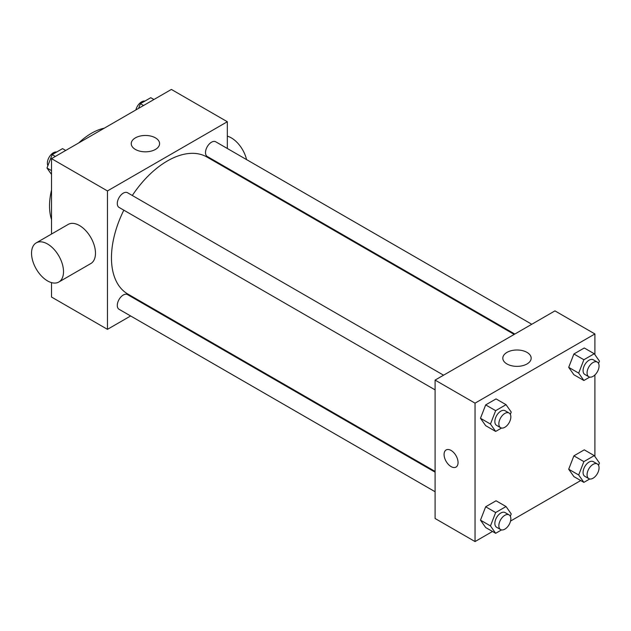 <?xml version="1.0" encoding="UTF-8"?>
<svg xmlns="http://www.w3.org/2000/svg" width="631" height="631" viewBox="0 0 631 631"><rect width="100%" height="100%" fill="white"/><g stroke="black" fill="none" stroke-linecap="round" stroke-linejoin="round"><path stroke-width="0.95" d="M51.529 219.549A59.33 34.255 -60 0 1 51.529 190.01M78.694 142.961A59.33 34.255 -60 0 1 104.273 128.188M130.633 315.965L107.459 329.343L51.529 297.043L51.529 282.617M51.529 234.038L51.529 158.641L171.387 89.436L227.326 121.736L227.326 148.482M148.222 305.814L147.583 306.177M123.834 210.17A79.104 45.669 120 0 0 111.458 257.834A79.104 45.669 120 0 0 127.841 294.046L435.09 471.428M514.194 334.414L206.944 157.032A79.104 45.669 120 0 0 132.305 195.492M227.326 168.059L227.326 168.792M107.459 329.343L107.459 190.933L227.326 121.736M531.783 324.263L215.739 141.801A8.479 4.89 120 0 0 209.208 144.065A8.479 4.89 120 0 0 205.509 152.599A8.479 4.89 120 0 0 207.268 156.48L514.833 334.051M435.09 472.169L127.525 294.598A8.479 4.89 120 0 0 120.994 296.87A8.479 4.89 120 0 0 117.295 305.396A8.479 4.89 120 0 0 119.046 309.277L435.09 491.738M435.09 389.871L119.046 207.41A8.479 4.89 -60 0 1 119.046 197.621A8.479 4.89 -60 0 1 127.525 192.731L443.561 375.193M107.459 190.933L51.529 158.641M135.397 149.437A14.174 8.179 180 0 1 131.248 143.647A14.174 8.179 180 0 1 145.422 135.468A14.174 8.179 180 0 1 159.588 143.647A14.174 8.179 180 0 1 150.841 151.203A14.174 8.179 180 0 1 135.397 149.437M36.227 242.872L68.195 224.415A22.598 13.046 60 0 1 85.611 230.473A22.598 13.046 60 0 1 95.478 253.22A22.598 13.046 60 0 1 90.793 263.569L58.833 282.018A22.598 13.046 60 0 1 36.227 268.972A22.598 13.046 60 0 1 36.227 242.872A22.598 13.046 60 0 1 53.651 248.929A22.598 13.046 60 0 1 63.51 271.669A22.598 13.046 60 0 1 58.833 282.018M246.563 159.596A22.598 13.046 -120 0 0 227.326 136.162M492.503 531.476L475.04 541.564L435.09 518.493L435.09 380.091L554.949 310.886L594.907 333.957L594.907 354.661M580.725 480.546L510.55 521.056M573.894 374.735L568.705 367.352L573.894 353.975L584.274 347.981L573.894 353.975L568.705 367.352L573.894 374.735L583.88 380.501L578.69 373.118L583.88 359.741L594.26 353.746L599.45 361.129L598.543 363.464M485.673 527.532L480.483 520.149L485.673 506.772L496.053 500.777L485.673 506.772L480.483 520.149L485.673 527.532L495.658 533.298L490.468 525.915L495.658 512.538L506.038 506.543L511.228 513.934L510.329 516.261M594.907 374.956L594.907 456.528M475.04 541.564L475.04 403.154L594.907 333.957M573.894 476.602L568.705 469.219L573.894 455.842L584.274 449.848L573.894 455.842L568.705 469.219L573.894 476.602L583.88 482.368L578.69 474.985L583.88 461.608L594.26 455.614L599.45 462.996L598.543 465.331M485.673 425.665L480.483 418.282L485.673 404.905L496.053 398.91L485.673 404.905L480.483 418.282L485.673 425.665L495.658 431.43L490.468 424.048L495.658 410.671L506.038 404.676L511.228 412.067L510.329 414.393M475.04 403.154L435.09 380.091M506.969 363.961A14.174 8.179 180 0 1 502.82 358.171A14.174 8.179 180 0 1 516.994 349.992A14.174 8.179 180 0 1 531.16 358.171A14.174 8.179 180 0 1 522.413 365.735A14.174 8.179 180 0 1 506.969 363.961M458.059 462.555A9.891 5.711 60 0 1 456.016 467.082A9.891 5.711 60 0 1 446.125 461.371A9.891 5.711 60 0 1 446.125 449.95A9.891 5.711 60 0 1 453.744 452.601A9.891 5.711 60 0 1 458.059 462.555M456.016 467.082A9.891 5.711 60 0 1 446.125 461.371A9.891 5.711 60 0 1 446.125 449.95M501.535 428.039L495.658 431.43M509.083 413.021L505.092 410.718A8.479 4.89 120 0 0 498.561 412.989A8.479 4.89 120 0 0 494.862 421.516A8.479 4.89 120 0 0 496.613 425.397L500.612 427.7A8.479 4.89 120 0 0 509.083 422.809A8.479 4.89 120 0 0 509.083 413.021A8.479 4.89 120 0 0 502.552 415.293A8.479 4.89 120 0 0 498.853 423.827A8.479 4.89 120 0 0 500.612 427.7M490.468 424.048L480.483 418.282M495.658 410.671L485.673 404.905M506.038 404.676L496.053 398.91M589.748 377.109L583.88 380.501M597.305 362.091L593.306 359.78A8.479 4.89 120 0 0 586.775 362.052A8.479 4.89 120 0 0 583.076 370.586A8.479 4.89 120 0 0 584.834 374.467L588.826 376.77A8.479 4.89 120 0 0 597.305 371.88A8.479 4.89 120 0 0 597.305 362.091A8.479 4.89 120 0 0 590.774 364.363A8.479 4.89 120 0 0 587.075 372.889A8.479 4.89 120 0 0 588.826 376.77M578.69 373.118L568.705 367.352M583.88 359.741L573.894 353.975M594.26 353.746L584.274 347.981M501.535 529.906L495.658 533.298M509.083 514.888L505.092 512.585A8.479 4.89 120 0 0 498.561 514.857A8.479 4.89 120 0 0 494.862 523.383A8.479 4.89 120 0 0 496.613 527.264L500.612 529.567A8.479 4.89 120 0 0 509.083 524.677A8.479 4.89 120 0 0 509.083 514.888A8.479 4.89 120 0 0 502.552 517.16A8.479 4.89 120 0 0 498.853 525.686A8.479 4.89 120 0 0 500.612 529.567M490.468 525.915L480.483 520.149M495.658 512.538L485.673 506.772M506.038 506.543L496.053 500.777M589.748 478.976L583.88 482.368M597.305 463.959L593.306 461.647A8.479 4.89 120 0 0 586.775 463.919A8.479 4.89 120 0 0 583.076 472.453A8.479 4.89 120 0 0 584.834 476.334L588.826 478.637A8.479 4.89 120 0 0 597.305 473.747A8.479 4.89 120 0 0 597.305 463.959A8.479 4.89 120 0 0 590.774 466.23A8.479 4.89 120 0 0 587.075 474.757A8.479 4.89 120 0 0 588.826 478.637M578.69 474.985L568.705 469.219M583.88 461.608L573.894 455.842M594.26 455.614L584.274 449.848M51.529 174.471L46.978 168.004L52.168 154.627L62.548 148.632L65.711 150.454M51.529 170.63L46.978 168.004M55.323 156.449L52.168 154.627M56.68 152.024A8.479 4.89 120 0 0 50.527 155.242A8.479 4.89 120 0 0 47.372 163.161A8.479 4.89 120 0 0 47.885 165.669M138.568 108.39L140.39 103.697L150.77 97.702L153.925 99.524M143.545 105.519L140.39 103.697M144.893 101.094A8.479 4.89 120 0 0 135.878 109.944M241.137 176.767L241.768 176.396"/></g></svg>

